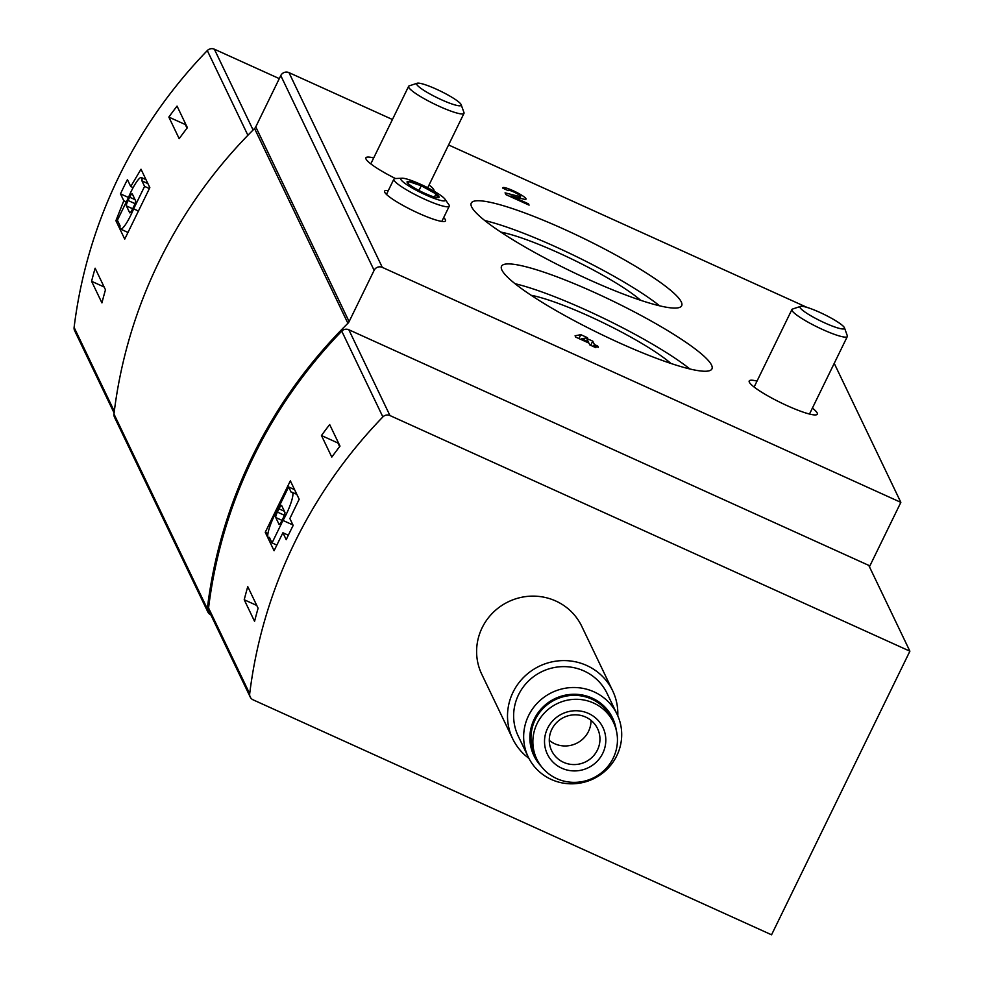 <?xml version="1.0" encoding="UTF-8"?>
<svg xmlns="http://www.w3.org/2000/svg" width="984" height="984" viewBox="0 0 984 984"><rect width="100%" height="100%" fill="white"/><g stroke="black" fill="none" stroke-linecap="round" stroke-linejoin="round"><path stroke-width="1.48" d="M179.186 138.67A486.736 472.886 -25.6 0 1 187.391 127.674L177.046 106.1A486.736 472.886 -25.6 0 0 168.842 117.084L179.186 138.67M130.737 186.53L141.007 169.223L149.839 187.649L124.734 239.112L115.903 220.699L123.8 200.761L120.478 193.86A486.736 472.886 -25.6 0 1 127.428 179.617L130.737 186.53L133.135 187.612M114.095 412.997L74.636 330.686A6.162 5.99 -25.6 0 1 74.108 327.426A486.736 472.886 -25.6 0 1 207.304 50.578A6.162 5.99 -25.6 0 1 214.364 49.2L279.296 78.622M101.93 302.887A486.736 472.886 -25.6 0 1 105.472 289.788L95.128 268.202A486.736 472.886 -25.6 0 0 91.586 281.301L101.93 302.887M834.223 363.354L900.852 502.369L869.438 566.784M395.494 178.535A37.872 5.67 -154 0 1 365.888 157.821A37.872 5.67 -154 0 1 373.686 157.944M429.061 184.943A37.872 5.67 -154 0 1 433.969 191.031A37.872 5.67 -154 0 1 433.919 191.105M812.39 408.114A37.872 5.67 -154 0 1 817.298 414.19A37.872 5.67 -154 0 1 787.139 405.666A37.872 5.67 -154 0 1 749.205 380.98A37.872 5.67 -154 0 1 757.016 381.103M210.834 614.852L210.724 614.803A6.162 5.99 -25.6 0 1 207.845 611.999L114.501 417.241A6.162 5.99 -25.6 0 1 113.972 414.006A486.736 472.886 -25.6 0 1 254.561 128.547A6.162 5.99 -25.6 0 0 255.766 126.862L349.111 321.608L374.117 270.342A6.162 5.99 -25.6 0 1 382.296 267.365L900.852 502.369M255.766 126.862L280.772 75.584A6.162 5.99 -25.6 0 1 288.964 72.619L392.432 119.507M448.569 144.956L807.077 307.426M588.444 279.419A117.059 17.527 -154 0 1 471.25 203.098A117.059 17.527 -154 0 1 584.139 238.657A117.059 17.527 -154 0 1 681.678 305.729A117.059 17.527 -154 0 1 588.444 279.419M618.715 342.58A117.059 17.527 -154 0 1 501.52 266.258A117.059 17.527 -154 0 1 614.41 301.83A117.059 17.527 -154 0 1 711.949 368.889A117.059 17.527 -154 0 1 618.715 342.58M443.686 217.599A33.886 5.068 -154 0 1 445.518 220.859A33.886 5.068 -154 0 1 418.532 213.233A33.886 5.068 -154 0 1 384.609 191.154A33.886 5.068 -154 0 1 388.311 190.588M508.236 190.638L502.836 188.19A12.94 1.931 -154 0 1 502.787 187.76A12.94 1.931 -154 0 1 515.259 191.695A12.94 1.931 -154 0 1 526.046 199.1A12.94 1.931 -154 0 1 523.365 199.051L510.979 195.914L528.469 203.848L529.084 205.127L505.924 194.635L505.063 192.852L519.183 196.431A6.9 1.033 -154 0 0 520.622 196.456A6.9 1.033 -154 0 0 514.866 192.507A6.9 1.033 -154 0 0 508.211 190.404A6.9 1.033 -154 0 0 508.236 190.638M580.831 334.683L587.46 337.684L581.704 338.779L588.321 341.78L586.747 338.496L592.749 341.116L594.385 344.535L597.694 346.036L598.333 347.352L595.025 345.851L595.898 347.684L589.834 344.941L588.949 343.096L575.714 337.094L575.087 335.778L580.831 334.683L578.949 338.558M207.845 611.999A6.162 5.99 -25.6 0 1 207.317 608.764A486.736 472.886 -25.6 0 1 347.906 323.293A6.162 5.99 -25.6 0 0 349.111 321.608M250.219 697.016L209.1 611.224A6.162 5.99 -25.6 0 1 208.571 607.977A486.736 472.886 -25.6 0 1 341.756 331.128A6.162 5.99 -25.6 0 1 348.828 329.751L868.774 565.382L909.893 651.187L771.554 934.8L253.109 699.833A6.162 5.99 -25.6 0 1 249.69 693.769A486.736 472.886 -25.6 0 1 382.874 416.921A6.162 5.99 -25.6 0 1 389.947 415.543L909.893 651.187M321.461 435.531A486.736 472.886 -25.6 0 1 329.665 424.547L340.009 446.121A486.736 472.886 -25.6 0 0 331.805 457.105L321.461 435.531L337.93 442.997L339.652 446.588M244.216 599.748A486.736 472.886 -25.6 0 1 247.759 586.649L258.103 608.223A486.736 472.886 -25.6 0 0 254.561 621.334L244.216 599.748L256.762 605.443M289.862 518.531L299.173 499.245L290.354 480.832L265.25 532.295L274.081 550.72L282.912 532.762L286.221 539.675A486.736 472.886 154.4 0 1 293.171 525.431L289.862 518.531M512.664 738.738L481.766 674.261A55.448 53.874 -25.6 0 1 493.058 612.565A55.448 53.874 -25.6 0 1 555.8 601.015A55.448 53.874 -25.6 0 1 581.765 626.328L612.675 690.805A55.448 53.874 154.4 0 0 586.71 665.491A55.448 53.874 154.4 0 0 523.955 677.041A55.448 53.874 154.4 0 0 512.664 738.738A55.448 53.874 154.4 0 0 528.937 758.369M484.755 220.527A117.059 17.527 -154 0 1 659.624 305.815M500.831 232.101A88.72 13.284 -154 0 1 573.733 259.997A88.72 13.284 -154 0 1 640.609 300.268M515.026 283.687A117.059 17.527 -154 0 1 689.895 368.975M531.102 295.262A88.72 13.284 -154 0 1 604.004 323.158A88.72 13.284 -154 0 1 670.879 363.428M510.573 196.738L510.979 195.914M528.064 204.672L528.469 203.848M581.286 339.628L581.704 338.779M587.915 342.629L588.321 341.78M590.695 345.322L592.749 341.116M593.401 346.553L594.385 344.535M597.288 346.872L597.694 346.036M594.447 347.032L595.025 345.851M128.474 197.477L120.478 193.86M126.333 201.917L123.8 200.761M118.08 221.683L115.903 220.699M267.955 533.525L265.25 532.295M288.337 535.222L282.912 532.762M144.587 186.394L141.942 180.871A19.717 3.616 -65.6 0 0 141.401 177.55A19.717 3.616 -65.6 0 0 128.338 197.796L117.391 220.244L120.048 225.767A19.717 3.616 -65.6 0 0 120.577 229.1A19.717 3.616 -65.6 0 0 133.639 208.842L144.587 186.394L149.396 188.571M147.871 183.565L141.942 180.871M138.535 211.068L133.639 208.842M133.935 206.148A4.932 0.91 -65.6 0 0 135.571 200.724L132.286 193.873A4.932 0.91 -65.6 0 0 132.188 193.762A4.932 0.91 -65.6 0 0 129.654 197.206L128.043 200.49A4.932 0.91 -65.6 0 0 126.419 205.927L129.691 212.765A4.932 0.91 -65.6 0 0 129.802 212.876A4.932 0.91 -65.6 0 0 132.336 209.432L133.935 206.148M272.039 542.897L282.986 520.45A19.717 3.616 -65.6 0 0 292.273 492.332A19.717 3.616 -65.6 0 0 291.289 492.467L288.632 486.945L277.685 509.392A19.717 3.616 -65.6 0 0 268.398 537.51A19.717 3.616 -65.6 0 0 269.382 537.375L272.039 542.897L276.873 545.087M292.937 524.964L282.986 520.45M294.573 489.638L288.632 486.945M283.281 517.756A4.932 0.91 -65.6 0 0 284.917 512.32L281.633 505.481A4.932 0.91 -65.6 0 0 281.535 505.37A4.932 0.91 -65.6 0 0 278.989 508.802L277.39 512.086A4.932 0.91 -65.6 0 0 275.754 517.523L279.038 524.361A4.932 0.91 -65.6 0 0 279.136 524.472A4.932 0.91 -65.6 0 0 281.682 521.04L283.281 517.756M617.78 715.786A55.448 53.874 154.4 0 0 612.675 690.805M617.128 714.372L607.116 693.474A49.286 47.884 154.4 0 0 584.029 670.977A49.286 47.884 154.4 0 0 528.26 681.236A49.286 47.884 154.4 0 0 518.224 736.081L528.236 756.979A49.286 47.884 154.4 0 0 593.377 778.848A49.286 47.884 154.4 0 0 617.128 714.372A49.286 47.884 154.4 0 0 594.053 691.863A49.286 47.884 154.4 0 0 538.273 702.133A49.286 47.884 154.4 0 0 528.236 756.979M616.255 730.128A43.616 42.386 154.4 0 0 592.171 698.111A43.616 42.386 154.4 0 0 538.543 712.084A43.616 42.386 154.4 0 0 541.077 766.155M613.499 722.453L611.605 718.505A42.509 41.303 154.4 0 0 591.692 699.095A42.509 41.303 154.4 0 0 543.586 707.951A42.509 41.303 154.4 0 0 534.927 755.257L536.821 759.205A42.509 41.303 154.4 0 0 593.008 778.073A42.509 41.303 154.4 0 0 613.499 722.453A42.509 41.303 154.4 0 0 593.586 703.043A42.509 41.303 154.4 0 0 545.48 711.899A42.509 41.303 154.4 0 0 536.821 759.205M588.506 713.449A30.811 29.926 154.4 0 0 544.595 743.695A30.811 29.926 154.4 0 0 592.368 765.343A30.811 29.926 154.4 0 0 588.506 713.449M549.269 740.399A25.473 24.748 154.4 0 0 576.39 743.4A25.473 24.748 154.4 0 0 591.027 720.386M585.652 717.053A25.473 24.748 154.4 0 0 556.833 722.354A25.473 24.748 154.4 0 0 551.643 750.694A25.473 24.748 154.4 0 0 585.308 762.01A25.473 24.748 154.4 0 0 597.583 728.677A25.473 24.748 154.4 0 0 585.652 717.053M185.595 123.947L185.312 124.55L168.842 117.084M187.034 128.141L185.312 124.55M104.144 286.996L91.586 281.301M437.782 197.71L435.961 193.91A17.786 2.657 26 0 0 421.263 185.767A17.786 2.657 26 0 0 408.385 181.413A17.786 2.657 26 0 0 407.351 182.667A17.786 2.657 26 0 0 410.205 185.213A17.786 2.657 26 0 0 424.904 193.368A17.786 2.657 26 0 0 437.782 197.71A17.786 2.657 26 0 0 438.2 197.71A17.786 2.657 26 0 0 435.961 193.91L421.263 185.767L408.385 181.413L408.421 183.504M402.026 178.215L395.383 178.547A30.811 4.612 26 0 0 393.883 179.162A30.811 4.612 26 0 0 419.541 196.812A30.811 4.612 26 0 0 449.257 206.173A30.811 4.612 26 0 0 449.147 205.164A30.811 4.612 26 0 0 448.815 204.611L444.977 199.162A24.76 3.702 26 0 0 424.707 186.234A24.76 3.702 26 0 0 402.026 178.215A24.76 3.702 26 0 0 420.586 192.47A24.76 3.702 26 0 0 445.248 199.617A24.76 3.702 26 0 0 444.977 199.162M418.963 190.465L421.263 185.767M434.436 197.034L435.961 193.91M417.167 83.234L409.233 85.866A30.811 4.612 26 0 0 408.618 86.334A30.811 4.612 26 0 0 439.454 106.42A30.811 4.612 26 0 0 463.993 113.345A30.811 4.612 26 0 0 463.981 112.557L461.164 104.698A24.76 3.702 26 0 0 440.549 91.143A24.76 3.702 26 0 0 417.167 83.234A24.76 3.702 26 0 0 441.459 99.753A24.76 3.702 26 0 0 461.164 104.698M800.496 306.405L792.563 309.038A30.811 4.612 26 0 0 791.936 309.505A30.811 4.612 26 0 0 822.784 329.591A30.811 4.612 26 0 0 847.322 336.516A30.811 4.612 26 0 0 847.298 335.728L844.493 327.869A24.76 3.702 26 0 0 823.879 314.302A24.76 3.702 26 0 0 800.496 306.405A24.76 3.702 26 0 0 824.789 322.924A24.76 3.702 26 0 0 844.493 327.869M207.304 50.578L247.894 135.275M74.108 327.426L114.304 411.3M288.964 72.619L382.296 267.365M280.772 75.584L374.117 270.342M113.972 414.006L207.317 608.764M254.561 128.547L347.906 323.293M214.364 49.2L253.097 129.999M382.874 416.921L341.756 331.128M389.947 415.543L348.828 329.751M249.69 693.769L208.571 607.977M518.506 197.821L519.183 196.431M132.668 208.756L126.419 205.927M135.005 203.639L128.043 200.49M135.066 199.654L129.654 197.206M282.014 520.351L275.754 517.523M284.351 515.247L277.39 512.086M284.401 511.262L278.989 508.802M519.798 198.153L520.622 196.456M145.989 179.617L141.401 177.55M128.031 232.47L120.577 229.1M296.861 494.411L292.273 492.332M269.751 538.125L268.398 537.51M441.828 221.388L449.257 206.173M386.454 194.389L393.883 179.162M427.708 187.735L463.993 113.345M370.796 163.873L408.618 86.334M809.5 414.043L847.322 336.516M754.125 387.032L791.936 309.505"/></g></svg>
